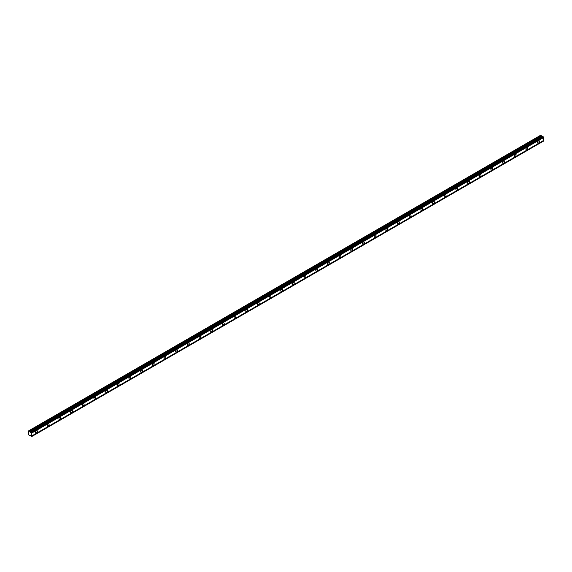 <?xml version="1.0" encoding="UTF-8"?>
<svg xmlns="http://www.w3.org/2000/svg" width="572" height="572" viewBox="0 0 572 572"><rect width="100%" height="100%" fill="white"/><g stroke="black" fill="none" stroke-linecap="round" stroke-linejoin="round"><path stroke-width="0.86" d="M538.538 143A1.308 0.758 120 0 0 539.389 141.842A1.308 0.758 120 0 0 539.189 140.798A1.308 0.758 120 0 0 538.538 140.862A1.308 0.758 120 0 0 537.68 142.013A1.308 0.758 120 0 0 537.88 143.064A1.308 0.758 120 0 0 538.538 143M36.479 432.854A1.308 0.758 120 0 0 37.337 431.703A1.308 0.758 120 0 0 37.137 430.659A1.308 0.758 120 0 0 36.479 430.723A1.308 0.758 120 0 0 35.628 431.874A1.308 0.758 120 0 0 35.829 432.918A1.308 0.758 120 0 0 36.479 432.854M48.155 426.111A1.308 0.758 120 0 0 49.013 424.96A1.308 0.758 120 0 0 48.813 423.916A1.308 0.758 120 0 0 48.155 423.981A1.308 0.758 120 0 0 47.304 425.132A1.308 0.758 120 0 0 47.505 426.176A1.308 0.758 120 0 0 48.155 426.111M59.831 419.376A1.308 0.758 120 0 0 60.689 418.218A1.308 0.758 120 0 0 60.489 417.174A1.308 0.758 120 0 0 59.831 417.238A1.308 0.758 120 0 0 58.98 418.389A1.308 0.758 120 0 0 59.181 419.44A1.308 0.758 120 0 0 59.831 419.376M71.507 412.634A1.308 0.758 120 0 0 72.365 411.482A1.308 0.758 120 0 0 72.165 410.431A1.308 0.758 120 0 0 71.507 410.496A1.308 0.758 120 0 0 70.656 411.647A1.308 0.758 120 0 0 70.856 412.698A1.308 0.758 120 0 0 71.507 412.634M83.183 405.891A1.308 0.758 120 0 0 84.041 404.74A1.308 0.758 120 0 0 83.841 403.689A1.308 0.758 120 0 0 83.183 403.753A1.308 0.758 120 0 0 82.332 404.912A1.308 0.758 120 0 0 82.532 405.956A1.308 0.758 120 0 0 83.183 405.891M94.859 399.149A1.308 0.758 120 0 0 95.71 397.998A1.308 0.758 120 0 0 95.51 396.954A1.308 0.758 120 0 0 94.859 397.018A1.308 0.758 120 0 0 94.008 398.169A1.308 0.758 120 0 0 94.208 399.213A1.308 0.758 120 0 0 94.859 399.149M106.535 392.406A1.308 0.758 120 0 0 107.386 391.255A1.308 0.758 120 0 0 107.186 390.211A1.308 0.758 120 0 0 106.535 390.276A1.308 0.758 120 0 0 105.684 391.427A1.308 0.758 120 0 0 105.884 392.471A1.308 0.758 120 0 0 106.535 392.406M118.211 385.671A1.308 0.758 120 0 0 119.062 384.52A1.308 0.758 120 0 0 118.862 383.469A1.308 0.758 120 0 0 118.211 383.533A1.308 0.758 120 0 0 117.36 384.684A1.308 0.758 120 0 0 117.56 385.735A1.308 0.758 120 0 0 118.211 385.671M129.887 378.929A1.308 0.758 120 0 0 130.738 377.777A1.308 0.758 120 0 0 130.538 376.726A1.308 0.758 120 0 0 129.887 376.791A1.308 0.758 120 0 0 129.036 377.942A1.308 0.758 120 0 0 129.236 378.993A1.308 0.758 120 0 0 129.887 378.929M141.563 372.186A1.308 0.758 120 0 0 142.414 371.035A1.308 0.758 120 0 0 142.214 369.984A1.308 0.758 120 0 0 141.563 370.055A1.308 0.758 120 0 0 140.705 371.207A1.308 0.758 120 0 0 140.905 372.25A1.308 0.758 120 0 0 141.563 372.186M153.239 365.444A1.308 0.758 120 0 0 154.09 364.292A1.308 0.758 120 0 0 153.889 363.249A1.308 0.758 120 0 0 153.239 363.313A1.308 0.758 120 0 0 152.381 364.464A1.308 0.758 120 0 0 152.581 365.508A1.308 0.758 120 0 0 153.239 365.444M164.915 358.708A1.308 0.758 120 0 0 165.766 357.55A1.308 0.758 120 0 0 165.565 356.506A1.308 0.758 120 0 0 164.915 356.57A1.308 0.758 120 0 0 164.057 357.722A1.308 0.758 120 0 0 164.257 358.773A1.308 0.758 120 0 0 164.915 358.708M176.591 351.966A1.308 0.758 120 0 0 177.442 350.815A1.308 0.758 120 0 0 177.241 349.764A1.308 0.758 120 0 0 176.591 349.828A1.308 0.758 120 0 0 175.733 350.979A1.308 0.758 120 0 0 175.933 352.03A1.308 0.758 120 0 0 176.591 351.966M188.267 345.223A1.308 0.758 120 0 0 189.117 344.072A1.308 0.758 120 0 0 188.917 343.021A1.308 0.758 120 0 0 188.267 343.086A1.308 0.758 120 0 0 187.409 344.244A1.308 0.758 120 0 0 187.609 345.288A1.308 0.758 120 0 0 188.267 345.223M199.943 338.481A1.308 0.758 120 0 0 200.793 337.33A1.308 0.758 120 0 0 200.593 336.286A1.308 0.758 120 0 0 199.943 336.35A1.308 0.758 120 0 0 199.085 337.501A1.308 0.758 120 0 0 199.285 338.545A1.308 0.758 120 0 0 199.943 338.481M211.619 331.739A1.308 0.758 120 0 0 212.469 330.587A1.308 0.758 120 0 0 212.269 329.543A1.308 0.758 120 0 0 211.619 329.608A1.308 0.758 120 0 0 210.761 330.759A1.308 0.758 120 0 0 210.961 331.803A1.308 0.758 120 0 0 211.619 331.739M223.294 325.003A1.308 0.758 120 0 0 224.145 323.852A1.308 0.758 120 0 0 223.945 322.801A1.308 0.758 120 0 0 223.294 322.865A1.308 0.758 120 0 0 222.436 324.017A1.308 0.758 120 0 0 222.637 325.068A1.308 0.758 120 0 0 223.294 325.003M234.97 318.261A1.308 0.758 120 0 0 235.821 317.11A1.308 0.758 120 0 0 235.621 316.059A1.308 0.758 120 0 0 234.97 316.123A1.308 0.758 120 0 0 234.112 317.274A1.308 0.758 120 0 0 234.313 318.325A1.308 0.758 120 0 0 234.97 318.261M246.646 311.518A1.308 0.758 120 0 0 247.497 310.367A1.308 0.758 120 0 0 247.297 309.316A1.308 0.758 120 0 0 246.646 309.388A1.308 0.758 120 0 0 245.788 310.539A1.308 0.758 120 0 0 245.989 311.583A1.308 0.758 120 0 0 246.646 311.518M258.322 304.776A1.308 0.758 120 0 0 259.173 303.625A1.308 0.758 120 0 0 258.973 302.581A1.308 0.758 120 0 0 258.322 302.645A1.308 0.758 120 0 0 257.464 303.796A1.308 0.758 120 0 0 257.665 304.84A1.308 0.758 120 0 0 258.322 304.776M269.991 298.033A1.308 0.758 120 0 0 270.849 296.882A1.308 0.758 120 0 0 270.649 295.838A1.308 0.758 120 0 0 269.991 295.903A1.308 0.758 120 0 0 269.14 297.054A1.308 0.758 120 0 0 269.34 298.105A1.308 0.758 120 0 0 269.991 298.033M281.667 291.298A1.308 0.758 120 0 0 282.525 290.147A1.308 0.758 120 0 0 282.325 289.096A1.308 0.758 120 0 0 281.667 289.16A1.308 0.758 120 0 0 280.816 290.311A1.308 0.758 120 0 0 281.016 291.363A1.308 0.758 120 0 0 281.667 291.298M293.343 284.556A1.308 0.758 120 0 0 294.201 283.405A1.308 0.758 120 0 0 294.001 282.353A1.308 0.758 120 0 0 293.343 282.418A1.308 0.758 120 0 0 292.492 283.569A1.308 0.758 120 0 0 292.692 284.62A1.308 0.758 120 0 0 293.343 284.556M305.019 277.813A1.308 0.758 120 0 0 305.877 276.662A1.308 0.758 120 0 0 305.677 275.618A1.308 0.758 120 0 0 305.019 275.683A1.308 0.758 120 0 0 304.168 276.834A1.308 0.758 120 0 0 304.368 277.878A1.308 0.758 120 0 0 305.019 277.813M316.695 271.071A1.308 0.758 120 0 0 317.553 269.92A1.308 0.758 120 0 0 317.353 268.876A1.308 0.758 120 0 0 316.695 268.94A1.308 0.758 120 0 0 315.844 270.091A1.308 0.758 120 0 0 316.044 271.135A1.308 0.758 120 0 0 316.695 271.071M328.371 264.335A1.308 0.758 120 0 0 329.229 263.177A1.308 0.758 120 0 0 329.029 262.133A1.308 0.758 120 0 0 328.371 262.198A1.308 0.758 120 0 0 327.52 263.349A1.308 0.758 120 0 0 327.72 264.4A1.308 0.758 120 0 0 328.371 264.335M340.047 257.593A1.308 0.758 120 0 0 340.905 256.442A1.308 0.758 120 0 0 340.705 255.391A1.308 0.758 120 0 0 340.047 255.455A1.308 0.758 120 0 0 339.196 256.606A1.308 0.758 120 0 0 339.396 257.657A1.308 0.758 120 0 0 340.047 257.593M351.723 250.851A1.308 0.758 120 0 0 352.581 249.699A1.308 0.758 120 0 0 352.381 248.648A1.308 0.758 120 0 0 351.723 248.713A1.308 0.758 120 0 0 350.872 249.871A1.308 0.758 120 0 0 351.072 250.915A1.308 0.758 120 0 0 351.723 250.851M363.399 244.108A1.308 0.758 120 0 0 364.257 242.957A1.308 0.758 120 0 0 364.057 241.913A1.308 0.758 120 0 0 363.399 241.977A1.308 0.758 120 0 0 362.548 243.129A1.308 0.758 120 0 0 362.748 244.172A1.308 0.758 120 0 0 363.399 244.108M375.075 237.366A1.308 0.758 120 0 0 375.933 236.215A1.308 0.758 120 0 0 375.732 235.171A1.308 0.758 120 0 0 375.075 235.235A1.308 0.758 120 0 0 374.224 236.386A1.308 0.758 120 0 0 374.424 237.437A1.308 0.758 120 0 0 375.075 237.366M386.751 230.63A1.308 0.758 120 0 0 387.609 229.479A1.308 0.758 120 0 0 387.408 228.428A1.308 0.758 120 0 0 386.751 228.493A1.308 0.758 120 0 0 385.9 229.644A1.308 0.758 120 0 0 386.1 230.695A1.308 0.758 120 0 0 386.751 230.63M398.427 223.888A1.308 0.758 120 0 0 399.277 222.737A1.308 0.758 120 0 0 399.077 221.686A1.308 0.758 120 0 0 398.427 221.75A1.308 0.758 120 0 0 397.576 222.901A1.308 0.758 120 0 0 397.776 223.952A1.308 0.758 120 0 0 398.427 223.888M410.103 217.145A1.308 0.758 120 0 0 410.953 215.994A1.308 0.758 120 0 0 410.753 214.95A1.308 0.758 120 0 0 410.103 215.015A1.308 0.758 120 0 0 409.252 216.166A1.308 0.758 120 0 0 409.452 217.21A1.308 0.758 120 0 0 410.103 217.145M421.778 210.403A1.308 0.758 120 0 0 422.629 209.252A1.308 0.758 120 0 0 422.429 208.208A1.308 0.758 120 0 0 421.778 208.272A1.308 0.758 120 0 0 420.928 209.423A1.308 0.758 120 0 0 421.128 210.467A1.308 0.758 120 0 0 421.778 210.403M433.454 203.668A1.308 0.758 120 0 0 434.305 202.509A1.308 0.758 120 0 0 434.105 201.466A1.308 0.758 120 0 0 433.454 201.53A1.308 0.758 120 0 0 432.604 202.681A1.308 0.758 120 0 0 432.804 203.732A1.308 0.758 120 0 0 433.454 203.668M445.13 196.925A1.308 0.758 120 0 0 445.981 195.774A1.308 0.758 120 0 0 445.781 194.723A1.308 0.758 120 0 0 445.13 194.787A1.308 0.758 120 0 0 444.272 195.939A1.308 0.758 120 0 0 444.473 196.99A1.308 0.758 120 0 0 445.13 196.925M456.806 190.183A1.308 0.758 120 0 0 457.657 189.032A1.308 0.758 120 0 0 457.457 187.981A1.308 0.758 120 0 0 456.806 188.045A1.308 0.758 120 0 0 455.948 189.203A1.308 0.758 120 0 0 456.149 190.247A1.308 0.758 120 0 0 456.806 190.183M468.482 183.44A1.308 0.758 120 0 0 469.333 182.289A1.308 0.758 120 0 0 469.133 181.245A1.308 0.758 120 0 0 468.482 181.31A1.308 0.758 120 0 0 467.624 182.461A1.308 0.758 120 0 0 467.824 183.505A1.308 0.758 120 0 0 468.482 183.44M480.158 176.698A1.308 0.758 120 0 0 481.009 175.547A1.308 0.758 120 0 0 480.809 174.503A1.308 0.758 120 0 0 480.158 174.567A1.308 0.758 120 0 0 479.3 175.718A1.308 0.758 120 0 0 479.5 176.762A1.308 0.758 120 0 0 480.158 176.698M491.834 169.963A1.308 0.758 120 0 0 492.685 168.811A1.308 0.758 120 0 0 492.485 167.76A1.308 0.758 120 0 0 491.834 167.825A1.308 0.758 120 0 0 490.976 168.976A1.308 0.758 120 0 0 491.176 170.027A1.308 0.758 120 0 0 491.834 169.963M503.51 163.22A1.308 0.758 120 0 0 504.361 162.069A1.308 0.758 120 0 0 504.161 161.018A1.308 0.758 120 0 0 503.51 161.082A1.308 0.758 120 0 0 502.652 162.233A1.308 0.758 120 0 0 502.852 163.285A1.308 0.758 120 0 0 503.51 163.22M515.186 156.478A1.308 0.758 120 0 0 516.037 155.327A1.308 0.758 120 0 0 515.837 154.276A1.308 0.758 120 0 0 515.186 154.347A1.308 0.758 120 0 0 514.328 155.498A1.308 0.758 120 0 0 514.528 156.542A1.308 0.758 120 0 0 515.186 156.478M526.862 149.735A1.308 0.758 120 0 0 527.713 148.584A1.308 0.758 120 0 0 527.513 147.54A1.308 0.758 120 0 0 526.862 147.605A1.308 0.758 120 0 0 526.004 148.756A1.308 0.758 120 0 0 526.204 149.8A1.308 0.758 120 0 0 526.862 149.735M30.187 432.203L29.63 431.202L28.6 430.873L28.6 434.834L29.63 435.692L30.187 435.342L31.617 436.629L31.617 432.568L30.187 432.203L541.97 136.722L541.412 135.721L540.611 135.264L28.829 430.737M31.102 432.11L542.885 136.636L543.4 137.087L543.4 137.659L31.617 433.133M31.617 436.629L543.4 141.155L543.4 137.659M542.792 136.687L541.97 136.722M31.617 432.618L543.4 137.144M543.4 140.583L31.617 436.057M543.4 141.098L31.617 436.572M30.202 435.363L29.63 435.692M541.412 135.721L29.63 431.202M542.642 136.658L30.859 432.132M31.617 432.568L543.4 137.087M31.431 432.239L543.214 136.765M542.971 136.622L31.188 432.103M541.705 136.486L29.923 431.967"/></g></svg>
